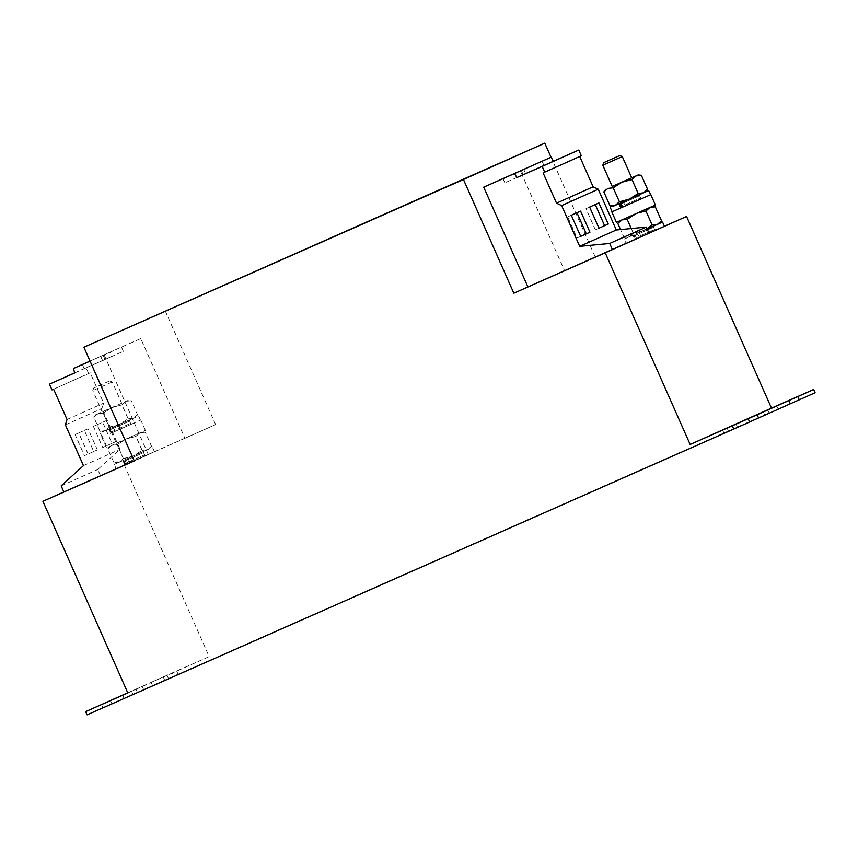 <?xml version="1.0" encoding="UTF-8"?>
<svg xmlns="http://www.w3.org/2000/svg" width="858" height="858" viewBox="0 0 858 858"><rect width="100%" height="100%" fill="white"/><g stroke="black" fill="none" stroke-linecap="round" stroke-linejoin="round"><path stroke-width="0.64" stroke-dasharray="4.29 3.22" d="M120.088 347.747L100.697 356.327L120.088 347.747M121.954 351.962L102.563 360.553L121.954 351.962M101.78 355.92L90.036 361.089L101.78 355.92M103.657 360.146L84.256 368.726L103.657 360.146M524.57 174.045L543.961 165.455L524.57 174.045M506.274 182.218L525.664 173.638L506.274 182.218M602.799 165.219L622.286 156.574M612.215 186.476L631.702 177.842L621.975 182.121L631.992 179.408L636.035 175.901L641.355 175.3M638.931 194.841L619.701 203.367L638.931 194.841M640.808 199.067L621.578 207.593L640.808 199.067M650.482 194.777L612.151 211.754L650.482 194.777M655.415 205.03L616.43 222.308M652.895 226.351L633.665 234.877L652.895 226.351M654.772 230.566L635.531 239.103L654.772 230.566M112.012 382.078L92.771 390.604L112.012 382.078M121.428 403.335L102.199 411.861L121.428 403.335M109.459 381.049L93.779 388.009L109.459 381.049M128.915 420.227L109.685 428.753L128.915 420.227M130.791 424.453L111.551 432.979L130.791 424.453M111.54 433.022L140.787 420.023L111.54 433.022M116.141 443.414L145.399 430.416L116.141 443.414M142.878 451.737L123.649 460.263L142.878 451.737M144.745 455.963L125.515 464.489L144.745 455.963M649.002 233.215L564.521 270.549L520.323 170.828M664.424 226.244L564.521 270.549M648.991 233.172L626.115 243.275L624.249 239.05L632.914 235.242L634.781 239.468M664.446 226.287L626.115 243.275M134.256 460.864L148.348 454.643L134.277 460.928M165.24 310.896L215.615 424.581L63.846 491.945L184.953 438.288L140.766 338.567L90.058 361.143M215.615 424.581L184.953 438.288M116.098 468.661L154.429 451.673L116.098 468.661L114.221 464.435L122.898 460.628L124.764 464.854M87.098 714.843L102.96 707.753L101.512 704.515M152.574 685.596L151.137 682.346L166.999 675.257L168.436 678.506L152.574 685.596L173.659 676.276L172.222 673.026L151.137 682.346M127.756 692.792L142.192 686.336L143.629 689.585L111.905 703.764L110.478 700.546M124.249 464.961L209.17 656.617L127.831 692.964M209.17 656.617L166.999 675.257M142.192 686.336L172.222 673.026M127.799 692.889L136.014 689.231L127.788 692.856M148.348 454.643L104.161 354.912M595.184 256.842L551.093 157.357M102.96 707.753L111.905 703.764M143.629 689.585L173.659 676.276M168.436 678.506L815.1 392.728M790.272 403.775L764.746 415.09L790.293 403.807M749.602 421.943L724.077 433.258L749.613 421.986M52.006 389.897L90.219 372.833L103.646 403.131L101.995 408.526L120.066 449.292L97.758 469.508L100.461 475.622M53.614 389.178L90.219 372.833M67.042 419.487L103.646 403.131M65.39 424.871L101.995 408.526M93.715 451.522L84.449 455.662L75.086 434.556L84.363 430.405L93.715 451.522L97.372 449.903L84.449 455.662M112.023 443.35L102.745 447.49L93.393 426.372L102.67 422.233L112.023 443.35L115.68 441.731L102.745 447.49M83.462 465.637L120.066 449.292M61.154 485.853L97.758 469.508M140.766 338.567L110.06 352.134L111.283 356.638L86.057 367.782L88.61 373.541M90.026 361.079L110.06 352.134M74.678 372.994L111.283 356.638M74.646 372.887L86.057 367.782M581.316 155.802L543.103 172.866M123.391 458.612L133.408 455.909L142.138 450.3L147.469 449.699L151.501 446.181L145.302 432.196L139.961 432.84L135.907 436.39L142.106 450.386L133.376 455.984L123.359 458.698L119.316 462.205L113.996 462.805L119.337 462.162L123.391 458.612L117.192 444.626L125.922 439.017L135.939 436.314L139.983 432.807L145.302 432.196L142.149 431.864L125.922 439.017L111.851 445.27L117.192 444.626M142.138 450.3L135.939 436.314M142.106 450.386L147.447 449.731L151.501 446.181L149.635 448.755L122.898 460.628M135.907 436.39L125.89 439.092L117.16 444.701L111.83 445.313L107.808 448.798L109.663 446.257L111.851 445.27L107.797 448.82L113.996 462.805L117.149 463.148M123.359 458.698L117.16 444.701M126.587 464.049L124.721 459.824L149.635 448.755M142.149 431.864L109.663 446.257M109.427 427.102L119.444 424.399L128.174 418.79L133.505 418.189L137.537 414.682L131.338 400.686L125.997 401.34L121.943 404.879L128.142 418.876L119.412 424.485L109.395 427.187L105.352 430.695L100.032 431.295L105.373 430.652L109.427 427.102L103.228 413.116L111.958 407.507L121.975 404.804L126.019 401.297L131.338 400.686L128.185 400.354L111.958 407.507L97.887 413.76L103.228 413.116M128.174 418.79L121.975 404.804M128.142 418.876L133.483 418.221L137.537 414.682L135.671 417.245L103.185 431.638L114.918 426.458L108.934 429.129L110.8 433.344L116.785 430.684L116.849 429.483L130.77 423.294L110.961 432.078L115.015 430.298L114.961 431.488M121.943 404.879L111.926 407.593L103.196 413.191L97.866 413.803L93.833 417.31L97.887 413.76L95.699 414.746L93.844 417.299L100.032 431.295L103.185 431.638M109.395 427.187L103.196 413.191M128.185 400.354L95.699 414.746M110.8 433.344L140.465 420.173L112.634 432.539L110.757 428.314L135.671 417.245M112.634 432.539L116.785 430.684M110.757 428.314L108.934 429.129M115.015 430.298L113.095 427.263L108.591 429.247L109.953 429.804L114.017 428.024M115.841 427.209L129.773 421.021L130.266 419.637L114.918 426.458L116.849 429.483M124.721 459.824L114.221 464.435M130.748 462.194L130.813 460.993L144.734 454.804L124.925 463.588L128.979 461.808L128.925 462.998M128.979 461.808L127.048 458.773L122.555 460.746L123.917 461.314L127.971 459.534M129.805 458.719L143.726 452.531L144.23 451.147L128.882 457.968L130.813 460.993M647.007 228.7L643.393 230.598L633.376 233.301L629.332 236.808L624.013 237.419L629.354 236.765L633.408 233.226L627.209 219.23L635.939 213.621L645.956 210.918L649.999 207.411L655.319 206.81M633.408 233.226L643.425 230.512L652.155 224.914L645.956 210.918M652.155 224.914L657.485 224.303L661.518 220.796M649.635 207.625L635.349 213.964M633.376 233.301L631.263 228.539M635.907 213.706L621.482 220.088M659.652 223.359L627.166 237.752L624.013 237.419L620.538 229.579M617.814 223.423L621.868 219.873L627.209 219.23M640.765 236.797L639.821 233.333L653.753 227.145L633.933 235.918L632.571 235.36L638.899 232.572L637.076 233.387L639.006 236.411L638.942 237.612M636.615 238.653L634.738 234.438L647.114 228.947M627.166 237.752L632.914 235.242M621.846 219.916L649.978 207.454M610.049 205.909L615.39 205.266L619.444 201.716L613.245 187.72L621.975 182.121L612.204 186.454M619.444 201.716L629.461 199.002L638.202 193.404L631.992 179.408M638.202 193.404L643.521 192.793L647.554 189.286M603.85 191.913L607.904 188.374L613.245 187.72M622.243 202.273L620.42 203.078M645.688 191.849L613.202 206.242M626.812 205.287L622.64 207.143L626.812 205.287L626.866 204.097L640.797 197.908L630.877 202.284L620.977 206.692L625.042 204.901L624.978 206.102M645.709 191.817L613.17 206.242M625.042 204.901L623.112 201.877L618.618 203.85L619.969 204.418L624.034 202.627M625.857 201.823L639.789 195.635L640.283 194.251L624.935 201.072L626.866 204.097M634.738 234.438L647.114 228.957M659.673 223.327L624.249 239.05M639.821 233.333L638.899 232.572L654.246 225.761L653.753 227.145L654.761 229.418L639.006 236.411M580.609 211.111L567.674 216.859L577.037 237.977L580.694 236.368M567.674 216.859L571.331 215.251M577.037 237.977L580.684 236.347M595.334 229.805L598.991 228.185L595.334 229.805L585.982 208.687L589.639 207.068M595.259 204.558L585.982 208.687M595.248 204.547L598.905 202.928M106.403 445.87L97.051 424.764L106.317 420.613L115.68 441.731M106.317 420.613L102.67 422.233M97.051 424.764L93.393 426.372M88.106 454.054L78.743 432.936L88.02 428.796L97.372 449.903M88.02 428.796L84.363 430.405M78.743 432.936L75.086 434.556M164.715 680.265L163.277 677.016M728.528 431.306L727.091 428.056M737.483 427.305L736.057 424.088M769.208 413.127L767.76 409.877M778.152 409.137L776.726 405.92M132.99 694.444L131.553 691.194M124.045 698.444L122.608 695.195M129.773 421.021L109.953 429.804L110.961 432.078L110.468 433.462L132.132 423.863L130.77 423.294L129.773 421.021M143.726 452.531L123.917 461.314L124.925 463.588L124.431 464.972L146.096 455.373L144.734 454.804L143.726 452.531M639.789 195.635L619.969 204.418L620.977 206.692L620.484 208.076L642.149 198.466L640.797 197.908L639.789 195.635M640.829 235.607L654.761 229.418L656.113 229.976L634.448 239.575L634.941 238.192L633.933 235.918L637.998 234.137M123.348 351.34L121.482 347.115M105.051 359.513L103.175 355.287M523.176 174.667L521.299 170.452M504.869 182.851L503.002 178.625M639.189 194.734L641.065 198.949M653.153 226.244L655.029 230.459M109.663 380.963L112.269 381.971L121.686 403.228M129.172 420.12L131.049 424.345M145.399 430.416L140.787 420.023M143.136 451.63L145.002 455.855M178.121 674.313L176.684 671.063M724.077 433.258L722.629 430.008M764.746 415.09L763.309 411.84M137.452 692.481L136.014 689.231M123.649 460.263L125.515 464.489M106.413 447.694L101.812 437.301M140.465 420.173L138.588 415.948M102.134 437.151L100.268 432.936M154.429 451.673L152.552 447.458M109.685 428.753L111.551 432.979M93.779 388.009L92.771 390.604L102.199 411.861M633.665 234.877L635.531 239.103M619.701 203.367L621.578 207.593M525.664 173.638L523.788 169.412M543.961 165.455L542.095 161.24M84.256 368.726L82.389 364.5M102.563 360.553L100.697 356.327"/><path stroke-width="1.29" d="M90.036 361.089L82.389 364.5L90.047 361.132M522.704 169.82L542.095 161.24L522.704 169.82M504.397 177.992L523.788 169.412L504.397 177.992M619.69 155.577L603.796 162.612L619.69 155.577L622.286 156.574L602.799 165.219L612.215 186.476L638.202 174.957L641.355 175.3L647.554 189.286L643.5 192.836L645.688 191.849L647.554 189.286M650.482 194.777L611.829 211.905L650.804 194.637L648.616 190.551L645.709 191.817M611.829 211.905L616.43 222.308L626.168 218.029L655.415 205.03L650.804 194.637M579.718 156.51L593.135 186.808L598.24 189.221L616.301 229.987L646.288 227.091L649.002 233.215L513.835 293.189L463.459 179.494L83.891 347.233L134.277 460.928L42.9 501.308L127.831 692.964L85.65 711.593L87.098 714.843L733.751 429.064L732.314 425.825L690.143 444.455L605.212 252.81L513.835 293.189M813.663 389.478L797.801 396.568L799.238 399.817L815.1 392.728L813.663 389.478L771.492 408.118L686.561 216.463L605.212 252.81M686.561 216.463L664.424 226.244M648.991 233.172L664.446 226.287L662.58 222.061L659.673 223.327M90.058 361.143L73.456 368.49L74.678 372.994L49.453 384.137L52.006 389.897L53.614 389.178L67.042 419.487L65.39 424.871L83.462 465.637L61.154 485.853L63.857 491.977L134.256 460.864M63.846 491.945L42.9 501.308M127.799 692.889L85.65 711.593M799.238 399.817L790.272 403.775L788.845 400.568L732.314 425.825M790.293 403.807L758.569 417.985L757.131 414.736M110.478 700.546L127.756 692.792M127.788 692.856L110.468 700.514M551.093 157.357L544.798 143.157L83.891 347.233M544.798 143.157L463.459 179.494M527.906 286.904L483.719 187.173L551.029 157.25L514.425 173.606L516.934 177.542L542.17 166.398L544.712 172.147L543.103 172.866L556.531 203.164L561.636 205.577L579.697 246.343L609.684 243.447L612.398 249.56M771.492 408.118L690.143 444.455M797.801 396.568L788.845 400.568M733.751 429.064L749.613 421.986L748.176 418.736M758.569 417.985L749.602 421.943M73.456 368.49L90.026 361.079M49.453 384.137L74.646 372.887M551.029 157.25L553.549 161.197L578.775 150.043L581.316 155.802L544.712 172.147M593.135 186.808L556.531 203.164M598.24 189.221L561.636 205.577M598.991 228.185L608.268 224.045L598.905 202.928L589.639 207.068L598.991 228.185L608.268 224.045M580.694 236.368L589.961 232.218L580.609 211.111L571.331 215.251L580.694 236.368M616.301 229.987L579.697 246.343M646.288 227.091L609.684 243.447M483.719 187.173L514.425 173.606M553.549 161.197L516.934 177.542M578.775 150.043L542.17 166.398M652.209 206.478L655.319 206.81L661.518 220.796L657.464 224.346L659.652 223.359L661.518 220.796M647.114 228.947L657.464 224.346L652.134 224.989L645.924 211.004L649.978 207.454L655.319 206.81M645.924 211.004L637.376 213.106M635.907 213.706L627.177 219.316L621.846 219.916L617.814 223.423L620.538 229.579M631.263 228.539L627.177 219.316M652.134 224.989L647.007 228.7M638.17 193.479L629.429 199.088L643.5 192.836L638.17 193.479L631.971 179.494L636.025 175.944L641.355 175.3M631.971 179.494L621.943 182.196L613.213 187.805L607.893 188.406L603.85 191.913L610.049 205.909L615.368 205.298L622.243 202.273L629.429 199.088L619.412 201.791L613.213 187.805M619.412 201.791L615.368 205.298L613.202 206.242L610.049 205.909M638.202 174.957L612.204 186.454M622.651 207.153L620.774 202.928L648.616 190.551M613.17 206.242L618.95 203.732L620.817 207.958M620.774 202.928L622.243 202.273M620.42 203.078L618.95 203.732M647.114 228.957L662.58 222.061M580.684 236.347L589.961 232.218M586.304 233.837L576.962 212.741M604.611 225.654L595.259 204.558M622.286 156.574L631.702 177.842M619.658 220.892L617.824 223.412M605.716 189.35L603.86 191.902M612.151 211.765L610.285 207.539M603.796 162.612L602.799 165.219"/></g></svg>
